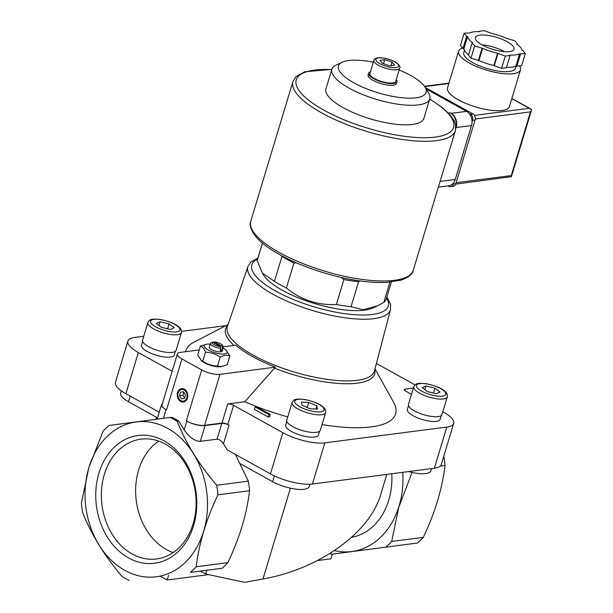 <?xml version="1.0" encoding="UTF-8"?>
<svg xmlns="http://www.w3.org/2000/svg" width="613" height="613" viewBox="0 0 613 613"><rect width="100%" height="100%" fill="white"/><g stroke="black" fill="none" stroke-linecap="round" stroke-linejoin="round"><path stroke-width="0.92" d="M408.496 405.637L407.354 409.423A17.11 5.333 16.8 0 0 413.124 415.744A17.11 5.333 16.8 0 0 429.951 421.185A17.11 5.333 16.8 0 0 440.111 419.315L441.253 415.53M142.622 341.395L141.473 345.18A17.11 5.333 16.8 0 0 147.243 351.494A17.11 5.333 16.8 0 0 164.077 356.942A17.11 5.333 16.8 0 0 174.23 355.073L175.372 351.287M286.823 421.376L285.681 425.161A17.11 5.333 16.8 0 0 291.451 431.475A17.11 5.333 16.8 0 0 308.278 436.916A17.11 5.333 16.8 0 0 318.438 435.046L319.58 431.261M185.67 351.686A109.528 34.136 -163.2 0 1 193.984 342.115L228.082 324.492M374.987 368.842L393.638 402.389A109.528 34.136 -163.2 0 1 322.017 424.587M287.75 416.909A109.528 34.136 -163.2 0 1 244.763 401.745L227.729 403.944L221.96 423.062L204.581 425.307A13.471 4.199 16.8 0 1 186.329 420.893L186.827 421.169A13.471 4.199 16.8 0 0 205.079 425.583L221.783 423.422L217.025 439.184L200.321 441.345C194.788 441.237 189.417 437.414 184.207 429.859L178.835 421.177L177.226 421.384C185.869 443.138 199.018 464.424 216.68 485.243L248.311 481.151L235.783 455.244M442.824 411.721L443.245 411.959A30.979 9.655 16.8 0 1 453.697 423.399A30.979 9.655 16.8 0 1 446.808 427.069L324.852 442.847A30.979 9.655 16.8 0 1 282.869 432.701L233.568 405.354A4.314 1.341 16.8 0 0 227.729 403.944M411.484 394.343L405.829 391.201A4.314 1.341 16.8 0 1 404.373 389.615A4.314 1.341 16.8 0 1 405.331 389.102L413.377 388.06M415.024 384.903A6.735 2.1 16.8 0 0 414.419 384.543L376.397 363.455M225.845 325.641L181.578 331.372M143.749 336.261L134.776 337.426A30.979 9.655 16.8 0 0 127.887 341.096A30.979 9.655 16.8 0 0 138.331 352.536L172.146 371.286M268.195 417.016L254.341 409.331L255.077 406.879L268.938 414.572L268.195 417.016L269.536 416.848L270.272 414.396L256.41 406.71L255.077 406.879M296.585 262.916L293.926 262.992A67.353 20.995 -163.2 0 1 281.988 256.372L281.827 255.82M359.9 280.923L358.582 281.696A67.353 20.995 -163.2 0 1 343.893 279.513L341.219 277.451M262.471 243.169L257.207 260.617A67.353 20.995 -163.2 0 1 257.391 259.851L262.433 243.131M389.883 282.218L383.776 302.454A67.353 20.995 -163.2 0 0 386.351 298.784L391.393 282.064M358.582 281.696L351.034 306.692A67.353 20.995 -163.2 0 1 336.345 304.508L343.893 279.513M293.926 262.992L286.378 287.987A67.353 20.995 -163.2 0 1 274.44 281.367L281.988 256.372M351.034 306.692L363.003 309.695L377.332 305.918L373.049 307.925A60.618 18.896 -163.2 0 1 288.079 293.252A60.618 18.896 -163.2 0 1 263.406 274.823L262.287 272.984L274.44 281.367M257.207 260.617L262.287 272.984M377.332 305.918L383.776 302.454M286.378 287.987C301.052 299.933 317.71 305.443 336.345 304.508M199.271 349.923L180.375 352.368A13.471 4.199 16.8 0 0 177.379 353.969A13.471 4.199 16.8 0 0 181.923 358.942L201.723 369.923A13.471 4.199 16.8 0 0 219.975 374.336L275.375 367.164A77.161 24.053 -163.2 0 1 235.775 345.203L223.247 346.828M275.375 367.164L244.763 401.745M402.741 472.332A78.066 60.925 82.6 0 1 334.453 550.62M391.799 473.749A63.99 49.937 82.6 0 1 351.655 537.294M330.936 554.328L417.461 543.018L330.936 554.328L330.813 552.972M412.051 472.447L398.718 507.426L391.684 541.463A87.559 68.334 82.6 0 1 385.83 547.11M216.68 485.243A87.559 68.334 82.6 0 1 217.937 494.829C206.259 519.372 199.018 543.34 196.229 566.741A87.559 68.334 82.6 0 1 190.375 572.389L221.998 568.297A87.559 68.334 82.6 0 0 227.852 562.65C239.53 538.114 246.763 514.138 249.56 490.737A87.559 68.334 82.6 0 0 248.311 481.151M200.505 571.132L205.646 573.983L244.671 582.35L262.977 578.986C319.082 569.163 369.907 532.674 380.757 494.415L386.795 474.393M129.205 580.434A87.559 68.334 82.6 0 1 122.102 576.496C104.562 555.884 91.414 534.597 82.64 512.637A87.559 68.334 82.6 0 1 81.391 503.051L88.87 467.527L103.099 431.138A87.559 68.334 82.6 0 1 108.953 425.491L171.732 417.231A87.559 68.334 82.6 0 1 178.835 421.177M190.375 572.389L221.998 568.297M233.568 405.354L227.798 424.472L229.086 425.184A5.387 1.678 16.8 0 0 221.783 423.422M227.798 424.472A4.314 1.341 16.8 0 0 221.96 423.062M206.75 570.305L205.646 573.983M127.887 341.096L115.459 382.267A30.979 9.655 16.8 0 0 125.903 393.707L159.227 412.189M170.123 417.445A87.559 68.334 82.6 0 1 177.226 421.384M282.869 432.701L270.44 473.872L227.277 449.934L223.469 443.774C221.385 440.755 219.239 439.222 217.025 439.184M88.893 467.558A78.066 60.925 82.6 0 1 193.516 453.789A78.066 60.925 82.6 0 1 156.384 576.779A78.066 60.925 82.6 0 1 88.893 467.558M217.937 494.829L249.56 490.737M196.229 566.741L227.852 562.65M443.812 456.133A87.559 68.334 82.6 0 1 445.023 465.459C442.226 488.852 434.992 512.82 423.307 537.371A87.559 68.334 82.6 0 1 417.461 543.018M440.295 466.072L445.023 465.459M391.684 541.463L423.307 537.371M98.938 473.129A64.396 50.258 82.6 0 1 185.241 461.773A64.396 50.258 82.6 0 1 154.606 563.232A64.396 50.258 82.6 0 1 98.938 473.129M162.368 403.683A13.471 4.199 16.8 0 0 161.495 404.664A13.471 4.199 16.8 0 0 166.039 409.637L166.529 409.913A13.471 4.199 16.8 0 1 161.985 404.94L177.379 353.969M177.548 392.565A6.735 5.256 82.6 0 1 186.574 391.378A6.735 5.256 82.6 0 1 183.371 401.99A6.735 5.256 82.6 0 1 177.548 392.565M270.44 473.872A30.979 9.655 16.8 0 0 312.423 484.017L434.372 468.24A30.979 9.655 16.8 0 0 441.268 464.57L453.697 423.399M408.542 471.581L408.641 471.612A23.171 7.218 16.8 0 0 430.893 470.815L431.56 468.608M240.403 463.811L272.67 481.711A23.171 7.218 16.8 0 0 295.466 489.082A23.171 7.218 16.8 0 0 309.22 486.553L309.917 484.224M121.351 390.856L120.654 393.178A23.171 7.218 16.8 0 0 128.469 401.73L157.518 417.844M205.508 352.214C210.834 352.398 215.738 354.015 220.228 357.08C223.875 355.233 227.094 354.812 229.875 355.831L227.155 364.835L220.703 366.72A11.992 3.739 -163.2 0 1 201.807 361.019L197.715 355.096L200.428 346.1C202.551 346.697 204.244 348.736 205.508 352.214L202.788 361.21L200.681 360.03M317.542 560.535L330.951 558.803L332.353 554.144M168.567 575.323L167.165 579.982L208.627 574.619M160.644 576.366L167.165 579.982M382.428 63.369L379.891 60.312L384.719 59.691L392.075 62.128L394.619 65.185L389.791 65.806L382.428 63.369M399.707 68.112L395.707 81.345A13.471 4.199 -163.2 0 1 381.6 81.475A13.471 4.199 -163.2 0 1 369.915 73.56L373.915 60.327A13.471 4.199 -163.2 0 0 385.6 68.235A13.471 4.199 -163.2 0 0 399.707 68.112C400.649 66.587 399.063 64.495 394.948 61.852C389.094 58.871 383.485 57.507 378.114 57.76C375.424 58.25 374.022 59.101 373.915 60.327M396.266 79.506A14.819 4.62 -163.2 0 1 397.002 81.736A14.819 4.62 -163.2 0 1 381.478 81.874A14.819 4.62 -163.2 0 1 368.628 73.169A14.819 4.62 -163.2 0 1 370.474 71.721M397.002 81.736L396.481 83.452A14.819 4.62 -163.2 0 1 380.964 83.59A14.819 4.62 -163.2 0 1 368.114 74.886L368.628 73.169M399.132 70.005A45.791 14.268 -163.2 0 1 410.687 75.499A45.791 14.268 -163.2 0 1 425.054 87.192A45.791 14.268 -163.2 0 1 378.175 92.831A45.791 14.268 -163.2 0 1 342.238 62.189A45.791 14.268 -163.2 0 1 373.34 62.22M425.054 87.192L428.594 93.007A51.147 15.946 -163.2 0 1 429.79 98.831A51.147 15.946 -163.2 0 1 376.213 99.306A51.147 15.946 -163.2 0 1 331.855 69.261A51.147 15.946 -163.2 0 1 336.077 65.07L342.238 62.189M429.79 98.831L423.882 118.386A51.147 15.946 -163.2 0 1 370.313 118.861A51.147 15.946 -163.2 0 1 325.955 88.816L331.855 69.261M383.5 63.721L384.719 59.691M391.01 65.645L392.075 62.128M178.115 392.703A6.314 4.927 82.6 0 1 186.582 391.584A6.314 4.927 82.6 0 1 183.578 401.538A6.314 4.927 82.6 0 1 178.115 392.703M178.168 392.91A5.9 4.605 82.6 0 1 186.068 391.868A5.9 4.605 82.6 0 1 183.264 401.155A5.9 4.605 82.6 0 1 178.168 392.91M179.486 395.707L181.433 398.848L184.436 398.45L185.509 394.918L183.571 391.776L180.559 392.167L179.486 395.707L182.827 395.278L184.559 398.067M183.785 392.121L182.827 395.278M183.571 391.776L180.559 392.167M222.029 366.551L217.508 366.084C212.19 365.9 207.278 364.275 202.788 361.21M223.055 348.084A11.992 3.739 -163.2 0 1 223.147 348.13A11.992 3.739 -163.2 0 1 225.776 349.916A11.992 3.739 -163.2 0 1 222.519 354.069A11.992 3.739 -163.2 0 1 207.294 349.471A11.992 3.739 -163.2 0 1 206.887 344.207L200.428 346.1M229.875 355.831L225.776 349.916M220.228 357.08L217.508 366.084M214.175 341.947A5.417 1.686 -163.2 0 1 222.251 345.142A5.417 1.686 -163.2 0 1 221.883 346.222L214.175 341.947L212.818 342.598M212.458 342.184A5.417 1.686 -163.2 0 0 213.883 344.652A5.417 1.686 -163.2 0 0 220.213 346.437L212.504 342.161A5.417 1.686 -163.2 0 0 212.458 342.184L210.941 342.897A6.735 2.1 -163.2 0 1 211.148 342.813L212.504 342.161M220.213 346.437L220.849 348.192A6.735 2.1 -163.2 0 1 213.738 346.475A6.735 2.1 -163.2 0 1 210.382 343.449A6.735 2.1 -163.2 0 1 210.941 342.897M222.251 345.142L223.124 346.575A6.735 2.1 -163.2 0 1 223.278 347.341A6.735 2.1 -163.2 0 1 222.519 347.977L221.883 346.222M222.519 347.977L221.768 350.452L220.396 349.686M220.849 348.192L220.098 350.667A6.735 2.1 16.8 0 0 221.768 350.452M223.278 347.341L222.167 351.042A6.735 2.1 -163.2 0 1 215.109 351.103A6.735 2.1 -163.2 0 1 209.271 347.15L210.382 343.449M206.887 344.207A11.992 3.739 -163.2 0 1 210.159 344.192M268.938 414.572L270.272 414.396M292.102 402.496L286.769 420.143A17.509 5.456 16.8 0 0 292.677 426.61A17.509 5.456 16.8 0 0 309.91 432.18A17.509 5.456 16.8 0 0 320.3 430.265L325.626 412.618C325.97 410.465 325.235 408.664 323.426 407.216C320.185 404.097 314.101 401.546 305.159 399.546C294.217 398.366 294.025 399.622 292.102 402.496A17.509 5.456 16.8 0 0 298.002 408.963A17.509 5.456 16.8 0 0 315.235 414.534A17.509 5.456 16.8 0 0 325.626 412.618M310.216 408.817L317.58 409.078L316.821 405.86L308.699 402.381L301.335 402.12L302.094 405.339L310.216 408.817M147.894 322.515L142.568 340.161A17.509 5.456 16.8 0 0 148.476 346.629A17.509 5.456 16.8 0 0 165.702 352.199A17.509 5.456 16.8 0 0 176.1 350.284L181.425 332.637C181.77 330.491 181.034 328.691 179.218 327.235C175.985 324.124 169.893 321.564 160.951 319.572C150.016 318.385 149.825 319.649 147.894 322.515A17.509 5.456 16.8 0 0 153.802 328.982A17.509 5.456 16.8 0 0 171.035 334.552A17.509 5.456 16.8 0 0 181.425 332.637M156.307 323.457L161.441 327.327L170.383 329.488L174.192 327.779L169.065 323.909L160.123 321.748L156.307 323.457M413.775 386.757L408.442 404.404A17.509 5.456 16.8 0 0 414.35 410.871A17.509 5.456 16.8 0 0 431.583 416.442A17.509 5.456 16.8 0 0 441.973 414.526L447.298 396.887C447.643 394.734 446.908 392.933 445.099 391.477C441.858 388.366 435.774 385.807 426.832 383.815C415.89 382.627 415.698 383.891 413.775 386.757A17.509 5.456 16.8 0 0 419.675 393.224A17.509 5.456 16.8 0 0 436.908 398.795A17.509 5.456 16.8 0 0 447.298 396.887M422.188 387.7L427.315 391.569L436.257 393.73L440.073 392.021L434.946 388.152L426.004 385.991L422.188 387.7M158.997 325.488L160.123 321.748M167.587 328.813L169.065 323.909M307.151 407.507L308.699 402.381M315.871 409.017L316.821 405.86M424.87 389.73L426.004 385.991M433.46 393.056L434.946 388.152M104.34 474.439A60.411 47.147 82.6 0 1 140.982 439.146A60.411 47.147 82.6 0 1 195.493 493.013A60.411 47.147 82.6 0 1 156.484 558.972A60.411 47.147 82.6 0 1 104.34 474.439M173.081 552.581A60.411 47.147 82.6 0 1 138.622 470.002A60.411 47.147 82.6 0 1 158.667 441.099M438.356 187.103L448.701 185.762A10.773 8.413 -97.4 0 0 455.237 179.471L471.512 125.55A10.773 8.413 -97.4 0 0 466.554 111.359L426.112 88.931M455.819 128.607L456.141 127.542A10.773 8.413 -97.4 0 0 451.183 113.344L450.195 112.792L448.463 113.022M455.827 128.6A12.122 9.463 -97.4 0 0 450.195 112.792M506.514 67.338A28.29 8.82 16.8 0 0 515.893 66.051L521.632 65.737L525.333 53.484L522.797 50.427L521.87 50.12A28.29 8.82 16.8 0 0 516.713 43.906L517.318 43.83L514.782 40.772L506.813 38.412A28.29 8.82 16.8 0 0 491.848 33.47L484.17 30.65L479.351 31.271L479.665 31.654A28.29 8.82 16.8 0 0 469.865 32.926L464.118 33.24L466.654 36.297L467.581 36.604A28.29 8.82 16.8 0 0 472.738 42.818L472.133 42.895L474.677 45.952L482.638 48.312A28.29 8.82 16.8 0 0 497.603 53.254L505.281 56.074L510.108 55.454L509.786 55.07A28.29 8.82 16.8 0 0 519.586 53.798L525.333 53.484M472.133 42.895L468.439 55.155L470.976 58.212L478.937 60.564A28.29 8.82 16.8 0 0 493.902 65.514L501.58 68.327L506.407 67.706L510.108 55.454M464.118 33.24L460.417 45.5L462.961 48.557L463.88 48.856A28.29 8.82 16.8 0 0 468.57 54.718M447.896 185.869L448.708 186.321A4.582 3.571 -97.4 0 0 450.547 186.697A4.582 3.571 -97.4 0 0 453.329 184.015L453.789 182.498M450.547 186.697L453.053 186.367A4.582 3.571 -97.4 0 0 455.834 183.693L475.075 119.979A4.582 3.571 -97.4 0 0 472.968 113.941L425.223 87.467M472.048 122.018L472.569 120.301A4.582 3.571 -97.4 0 0 470.462 114.263L469.167 113.551M458.601 51.17L447.498 87.935A32.328 10.076 16.8 0 0 458.401 99.873A32.328 10.076 16.8 0 0 490.208 110.156A32.328 10.076 16.8 0 0 509.395 106.624L520.498 69.859A32.328 10.076 -163.2 0 1 486.638 70.166A32.328 10.076 -163.2 0 1 458.601 51.17A32.328 10.076 -163.2 0 1 462.524 48.036M475.267 119.006L530.49 111.865L531.609 109.65L529.249 108.309L474.454 115.397M455.681 184.13L511.426 176.659L511.25 175.579L456.133 182.705M516.008 66.089L515.341 68.304A26.941 8.398 -163.2 0 1 487.12 68.556A26.941 8.398 -163.2 0 1 463.757 52.733L464.455 50.404M519.625 65.997A32.328 10.076 -163.2 0 1 520.498 69.859M517.188 44.259L517.318 43.83M516.813 66.357L520.514 54.105M515.893 66.051L519.586 53.798M501.58 68.327L505.281 56.074M494.224 65.897L497.925 53.637M493.902 65.514L497.603 53.254M478.937 60.564L482.638 48.312M478.332 60.641L482.033 48.389M470.976 58.212L474.677 45.952M463.88 48.856L467.581 36.604M462.961 48.557L466.654 36.297M481.987 44.864A20.206 6.299 -163.2 0 1 504.3 51.546A20.206 6.299 -163.2 0 1 504.514 51.661M507.257 41.745A20.206 6.299 -163.2 0 1 514.069 49.201A20.206 6.299 -163.2 0 1 492.906 49.392A20.206 6.299 -163.2 0 1 475.381 37.523A20.206 6.299 -163.2 0 1 487.373 35.316A20.206 6.299 -163.2 0 1 507.257 41.745M219.975 374.336L204.581 425.307M290.393 488.186L262.977 578.986M156.92 417.514L156.399 419.246M138.331 352.536L125.903 393.707M166.039 409.637L163.418 418.319M181.923 358.942L166.529 409.913M186.827 421.169L184.207 429.859M201.723 369.923L186.329 420.893M205.079 425.583L200.321 441.345M229.086 425.184L223.469 443.774M324.852 442.847L312.423 484.017M446.808 427.069L434.372 468.24M405.331 389.102L404.886 390.565M272.67 481.711L274.425 475.903M128.469 401.73L130.171 396.075M234.036 345.433A77.897 24.275 -163.2 0 1 227.821 325.25M374.781 369.616A77.897 24.275 -163.2 0 1 274.586 368.237M390.535 309.557L374.436 370.949A76.809 23.938 -163.2 0 1 293.903 371.93A76.809 23.938 -163.2 0 1 227.377 326.553L247.943 266.502A74.48 23.217 -163.2 0 0 312.454 310.507A74.48 23.217 -163.2 0 0 390.535 309.557L390.588 304.354L386.903 296.953M394.603 61.798A11.854 3.693 -163.2 0 1 391.125 67.407A11.854 3.693 -163.2 0 1 376.037 59.04A11.854 3.693 -163.2 0 1 394.603 61.798M386.588 297.979A71.246 22.206 -163.2 0 1 313.603 306.699A71.246 22.206 -163.2 0 1 257.629 259.046M299.933 406.825A15.356 4.789 16.8 0 0 323.993 410.404A15.356 4.789 16.8 0 0 304.446 399.561A15.356 4.789 16.8 0 0 299.933 406.825M155.733 326.852A15.356 4.789 16.8 0 0 179.785 330.422A15.356 4.789 16.8 0 0 160.238 319.58A15.356 4.789 16.8 0 0 155.733 326.852M421.606 391.094A15.356 4.789 16.8 0 0 445.666 394.665A15.356 4.789 16.8 0 0 426.119 383.822A15.356 4.789 16.8 0 0 421.606 391.094M413.246 270.272A84.87 26.451 -163.2 0 1 324.361 271.061A84.87 26.451 -163.2 0 1 250.763 221.216C249.116 224.358 250.594 229.254 255.2 235.921C259.828 241.614 267.03 247.315 276.815 253.023C290.639 261.008 306.829 267.774 325.388 273.306C348.46 279.995 368.674 283.053 386.029 282.47L401.308 280.095C408.963 277.038 412.947 273.766 413.246 270.272L455.421 130.584A84.87 26.451 -163.2 0 1 366.536 131.374A84.87 26.451 -163.2 0 1 292.937 81.521L250.763 221.216M429.682 99.199A82.173 25.608 -163.2 0 1 427.575 137.687A82.173 25.608 -163.2 0 1 312.201 102.854A82.173 25.608 -163.2 0 1 331.748 69.629M455.237 179.471L440.073 181.433M471.512 125.55L456.141 127.542M466.554 111.359L451.183 113.344M530.49 111.865L511.25 175.579M455.834 183.693L453.329 184.015M475.075 119.979L472.569 120.301M472.968 113.941L470.462 114.263M448.839 83.506L424.694 86.625M529.249 108.309L511.809 98.639M156.399 417.223L155.771 419.323M161.495 404.664L157.12 419.146M257.943 258.012L250.778 262.134L247.943 266.502M331.809 69.422L304.715 71.752L295.903 76.686L292.937 81.521M455.421 130.584L455.635 124.937L454.34 121.113L450.915 115.788L442.417 107.582L429.744 98.992M448.946 83.123L424.464 86.295M531.509 110.141L511.426 176.659M530.551 108.815L511.863 98.455"/></g></svg>
